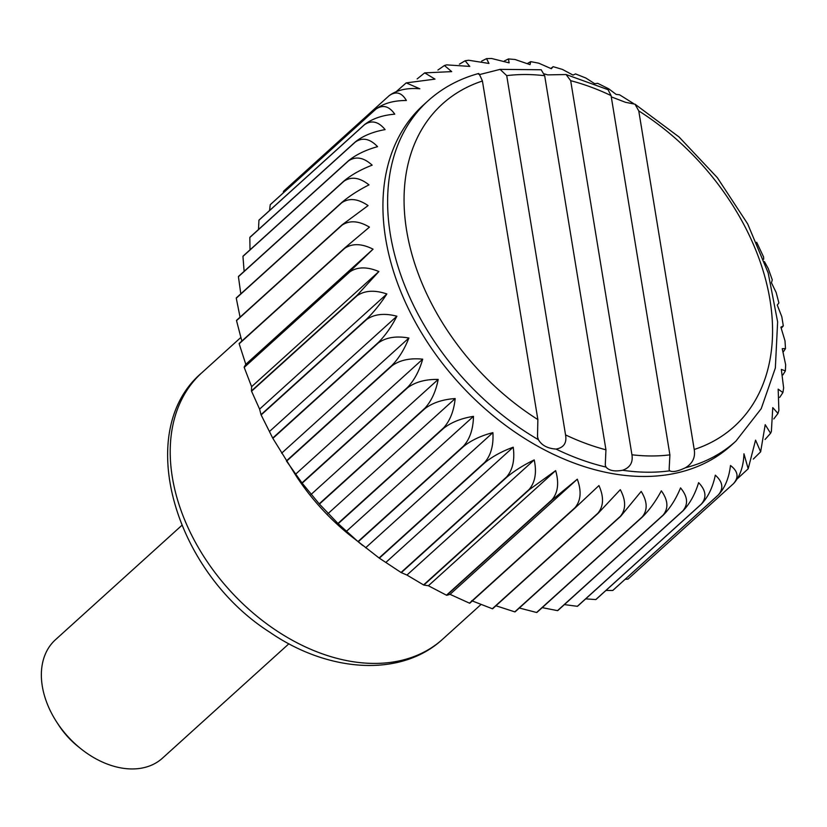<?xml version="1.0" encoding="UTF-8"?>
<svg xmlns="http://www.w3.org/2000/svg" width="827" height="827" viewBox="0 0 827 827"><rect width="100%" height="100%" fill="white"/><g stroke="black" fill="none" stroke-linecap="round" stroke-linejoin="round"><path stroke-width="1.24" d="M737.643 478.492L748.187 468.785L743.949 453.785C743.514 466.407 740.103 476.3 733.694 483.464A259.378 180.999 -132.1 0 1 733.528 483.619C739.038 477.262 738.025 471.225 730.489 465.508C729.011 477.923 725.01 487.703 718.498 494.846A259.378 180.999 -132.1 0 1 718.301 494.97C723.821 488.499 722.829 481.893 715.314 475.174C712.791 487.258 708.201 496.862 701.565 503.963A259.378 180.999 -132.1 0 1 701.358 504.067C706.889 497.492 705.979 490.349 698.619 482.658C695.031 494.329 689.863 503.684 683.112 510.745A259.378 180.999 -132.1 0 1 682.875 510.817C688.436 504.139 687.671 496.5 680.559 487.899C675.938 499.032 670.19 508.098 663.316 515.097A259.378 180.999 -132.1 0 1 663.068 515.138C668.671 508.367 668.102 500.273 661.352 490.825C655.708 501.338 649.391 510.052 642.403 516.989A259.378 180.999 -132.1 0 1 642.145 516.989C647.799 510.145 647.479 501.617 641.194 491.414L620.601 516.379A259.378 180.999 -132.1 0 1 620.333 516.358C626.049 509.432 626.039 500.531 620.312 489.656L598.159 513.288A259.378 180.999 -132.1 0 1 597.88 513.236C603.669 506.248 604.02 497.027 598.944 485.573L575.313 507.747A259.378 180.999 -132.1 0 1 575.034 507.664C580.895 500.624 581.66 491.135 577.308 479.195L552.312 499.808A259.378 180.999 -132.1 0 1 552.033 499.704C557.977 492.623 559.186 482.927 555.651 470.615L529.404 489.574A259.378 180.999 -132.1 0 1 529.125 489.439C535.183 482.327 536.868 472.486 534.211 459.905C523.522 465.074 514.404 470.821 506.858 477.148A259.378 180.999 -132.1 0 1 506.579 476.983C512.73 469.86 514.942 459.936 513.216 447.2C501.958 451.304 492.52 456.463 484.901 462.665A259.378 180.999 -132.1 0 1 484.632 462.479C490.897 455.346 493.647 445.402 492.892 432.635C481.159 435.653 471.452 440.202 463.782 446.291A259.378 180.999 -132.1 0 1 463.533 446.084C469.901 438.961 473.22 429.048 473.478 416.353C461.363 418.286 451.449 422.235 443.737 428.2A259.378 180.999 -132.1 0 1 443.499 427.962C449.981 420.871 453.878 411.06 455.181 398.562C442.786 399.4 432.717 402.739 424.975 408.579A259.378 180.999 -132.1 0 1 424.758 408.342C431.353 401.271 435.829 391.636 438.196 379.428C425.636 379.2 415.474 381.95 407.711 387.667A259.378 180.999 -132.1 0 1 407.515 387.408C414.224 380.389 419.289 370.972 422.711 359.176C410.099 357.905 399.906 360.076 392.132 365.679A259.378 180.999 -132.1 0 1 391.957 365.4C398.779 358.442 404.434 349.314 408.889 338.036C396.34 335.752 386.178 337.364 378.415 342.854A259.378 180.999 -132.1 0 1 378.259 342.574C385.196 335.669 391.409 326.882 396.898 316.214C384.503 312.988 374.435 314.064 366.692 319.449A259.378 180.999 -132.1 0 1 366.557 319.16C373.608 312.337 380.379 303.943 386.86 293.967C374.734 289.843 364.821 290.422 357.099 295.715A259.378 180.999 -132.1 0 1 357.006 295.425L378.88 271.545C367.136 266.594 357.429 266.718 349.759 271.907A259.378 180.999 -132.1 0 1 349.676 271.618L373.06 249.175C361.792 243.489 352.343 243.19 344.725 248.296L239.179 343.794A259.378 180.999 -132.1 0 1 239.127 343.515L344.683 248.017L369.442 227.115C358.753 220.768 349.625 220.106 342.068 225.14L236.522 320.638A259.378 180.999 -132.1 0 1 236.501 320.369L342.047 224.872L368.087 205.603C358.05 198.697 349.294 197.725 341.82 202.698L236.264 298.196A259.378 180.999 -132.1 0 1 236.274 297.927L341.83 202.429C349.325 196.102 358.38 190.251 368.997 184.876C359.704 177.505 351.361 176.275 343.97 181.196L238.424 276.694A259.378 180.999 -132.1 0 1 238.465 276.445L344.011 180.948C351.568 174.735 360.954 169.473 372.16 165.162C363.694 157.43 355.806 156.014 348.508 160.893L242.952 256.391A259.378 180.999 -132.1 0 1 243.024 256.153L348.57 160.655C356.189 154.566 365.854 149.904 377.557 146.668C369.969 138.698 362.577 137.137 355.372 141.996L249.826 237.494A259.378 180.999 -132.1 0 1 249.919 237.266L355.465 141.768C363.125 135.804 373.008 131.751 385.113 129.612C378.466 121.507 371.592 119.874 364.5 124.712L258.944 220.209A259.378 180.999 -132.1 0 1 259.068 220.013L364.624 124.515C372.315 118.664 382.353 115.211 394.758 114.167C389.093 106.042 382.767 104.398 375.778 109.236L270.233 204.734A259.378 180.999 -132.1 0 1 270.377 204.558L375.934 109.061C383.645 103.323 393.786 100.47 406.377 100.501C401.726 92.479 395.968 90.887 389.093 95.736L283.547 191.233L283.227 192.929M373.06 249.175L245.795 364.325L239.179 343.794M575.313 507.747L469.757 603.245A259.378 180.999 -132.1 0 1 469.478 603.162L450.043 594.344L446.756 595.306A259.378 180.999 -132.1 0 1 446.477 595.202L428.386 585.754L423.858 585.071A259.378 180.999 -132.1 0 1 423.579 584.937L406.946 575.054L401.302 572.646A259.378 180.999 -132.1 0 1 401.033 572.48L379.345 558.163A259.378 180.999 -132.1 0 1 379.086 557.977L350.09 535.379A179.573 125.311 -132.1 0 1 295.766 475.339L272.858 438.351A259.378 180.999 -132.1 0 1 272.703 438.072L261.136 414.947A259.378 180.999 -132.1 0 1 261.012 414.658L259.595 409.117L251.553 391.212A259.378 180.999 -132.1 0 1 251.449 390.923L251.615 386.685L244.203 367.405A259.378 180.999 -132.1 0 1 244.13 367.116L245.795 364.325M598.159 513.288L492.613 608.786A259.378 180.999 -132.1 0 1 492.334 608.734L471.679 600.712M362.681 545.469L358.236 541.788A259.378 180.999 -132.1 0 1 357.988 541.582L338.181 523.698A259.378 180.999 -132.1 0 1 337.954 523.46L319.429 504.077A259.378 180.999 -132.1 0 1 319.212 503.839L302.165 483.164A259.378 180.999 -132.1 0 1 301.969 482.906L286.587 461.177A259.378 180.999 -132.1 0 1 286.411 460.897L391.957 365.4M241.846 341.055L236.522 320.638M240.068 317.144L236.264 298.196M240.812 293.823L238.424 276.694M244.12 271.318L242.952 256.391M250.012 249.826L249.826 237.494M258.489 229.513L258.944 220.209M269.561 210.523L270.233 204.734M733.694 483.464L628.148 578.962A259.378 180.999 -132.1 0 1 627.972 579.117L625.14 579.303M718.498 494.846L612.941 590.344A259.378 180.999 -132.1 0 1 612.745 590.468L605.984 590.457M701.565 503.963L596.019 599.461A259.378 180.999 -132.1 0 1 595.802 599.565L585.702 598.872M683.112 510.745L577.556 606.243A259.378 180.999 -132.1 0 1 577.329 606.315L564.396 604.599M663.316 515.097L557.77 610.595A259.378 180.999 -132.1 0 1 557.522 610.636L542.212 607.638M642.403 516.989L536.857 612.487A259.378 180.999 -132.1 0 1 536.599 612.487L519.325 608.01M620.601 516.379L515.056 611.877A259.378 180.999 -132.1 0 1 514.787 611.856L495.942 605.767M611.277 96.852L625.512 102.31L635.012 104.192L638.764 110.911A217.48 151.765 -132.1 0 1 769.999 299.994A217.48 151.765 -132.1 0 1 694.215 449.485C695.538 457.424 692.592 463.523 685.366 467.793C677.747 471.369 672.547 472.382 669.767 470.821L669.136 469.56L669.901 454.86A217.48 151.765 -132.1 0 1 631.942 454.778C633.162 462.479 630.06 467.637 622.628 470.253C614.616 471.721 609.075 470.666 606.015 467.079L605.271 465.074L605.943 449.805A217.48 151.765 -132.1 0 1 565.554 434.899C566.96 442.972 563.776 447.696 556.033 449.071C547.577 448.482 541.695 445.35 538.398 439.685L537.509 436.863L537.86 419.578L482.42 81.015C479.567 74.451 478.275 72.176 478.544 74.213M565.554 434.899L506.724 75.639L500.087 69.375L479.639 74.554M544.249 73.872L547.65 74.875L566.113 74.533L570.682 80.684A217.48 151.765 -132.1 0 1 611.07 95.591L608.062 89.688L566.113 74.533M605.943 449.805L544.683 75.712L541.178 69.757L500.087 69.365M685.366 467.793A229.451 160.118 -132.1 0 0 735.896 441.142L731.233 445.36A229.451 160.118 -132.1 0 1 458.561 382.643A229.451 160.118 -132.1 0 1 423.352 105.07L428.014 100.853C442.207 88.076 458.913 79.01 478.109 73.644M389.269 95.581C396.991 89.967 407.173 87.703 419.837 88.778L406.212 82.886L435.002 79.123L424.696 72.869L451.707 71.629L444.43 65.509L446.611 64.878L469.767 66.398L465.125 60.784L468.661 60.247L488.974 63.462L486.534 58.624L491.579 58.479L509.132 62.873L508.46 58.934L515.045 59.492L530.014 64.63L530.717 61.643L527.616 63.379M508.46 58.934L504.46 60.919M486.534 58.624L481.655 61.126M465.125 60.784L459.419 64.155M444.43 65.509L437.948 70.026M424.696 72.869L417.128 78.937M406.212 82.886L396.515 91.394M753.314 459.078L760.644 451.821L755.568 440.129L748.187 468.785M765.058 439.478L770.578 433.276L765.213 424.685L760.644 451.821M773.783 418.948L777.98 413.448L772.769 407.618L771.374 431.467L770.578 433.276M779.685 397.405L782.9 392.577L778.166 389.135L778.879 410.347L777.98 413.448M782.88 374.92L785.381 370.909L781.329 369.411L783.634 387.977L782.9 392.577M783.407 351.754L785.495 348.622L782.239 348.684L785.65 364.707L785.381 370.909M781.36 328.164L783.314 325.9L780.884 327.172L784.999 340.848M764.437 261.621L768.231 268.496L772.284 279.877L771.446 282.751L776.16 292.5L778.889 302.92L777.266 305.111L781.804 316.689L783.314 325.9M756.684 242.301L763.579 256.959L763.683 259.223M530.717 61.643L538.759 63.183L551.382 68.724L553.129 66.667L562.443 69.416L573.018 75.092L575.53 73.923L585.867 78.027L594.675 83.682L597.725 83.331L608.817 88.871L616.115 94.381L619.557 94.795L633.389 103.437M553.129 66.667L550.906 68.414M349.759 271.907L244.203 367.405M349.676 271.618L244.13 367.116M357.099 295.715L251.553 391.212M357.006 295.425L251.449 390.923M718.301 494.97L612.745 590.468M701.358 504.067L595.802 599.565M663.068 515.138L557.522 610.636M642.145 516.989L536.599 612.487M597.88 513.236L492.334 608.734M577.308 479.195L450.043 594.344M575.034 507.664L469.478 603.162M552.312 499.808L446.756 595.306M529.404 489.574L423.858 585.071M555.651 470.615L428.386 585.754M534.211 459.905L406.946 575.054M529.125 489.439L423.579 584.937M513.216 447.2L385.951 562.35M506.579 476.983L401.033 572.48M484.901 462.665L379.345 558.163M463.782 446.291L358.236 541.788M492.892 432.635L365.627 547.774M473.478 416.353L346.213 531.503M463.533 446.084L357.988 541.582M455.181 398.562L327.916 513.701M443.499 427.962L337.954 523.46M424.975 408.579L319.429 504.077M407.711 387.667L302.165 483.164M438.196 379.428L310.931 494.577M422.711 359.176L295.446 474.326M407.515 387.408L301.969 482.906M408.889 338.036L281.635 453.175M378.415 342.854L272.858 438.351M366.692 319.449L261.136 414.947M396.898 316.214L269.633 431.363M386.86 293.967L259.595 409.117M366.557 319.16L261.012 414.658M378.88 271.545L251.615 386.685M288.912 643.757L162.505 758.132A79.805 55.688 -132.1 0 1 80.798 748.693L78.069 746.512A64.506 45.009 -132.1 0 1 58.562 724.938L56.66 722.002A79.805 55.688 -132.1 0 1 55.419 639.767L181.826 525.393M80.798 748.693A79.805 55.688 -132.1 0 1 56.66 722.002M669.901 454.86L611.07 95.591M694.215 449.485L638.764 110.911M631.942 454.778L570.682 80.684M378.259 342.574L272.703 438.072M392.132 365.679L286.587 461.177M424.758 408.342L319.212 503.839M443.737 428.2L338.181 523.698M484.632 462.479L379.086 557.977M506.858 477.148L401.302 572.646M552.033 499.704L446.477 595.202M620.333 516.358L514.787 611.856M682.875 510.817L577.329 606.315M733.528 483.619L627.972 579.117M538.398 439.685A229.451 160.118 -132.1 0 1 428.014 100.853M537.86 419.578A217.48 151.765 -132.1 0 1 406.626 230.495A217.48 151.765 -132.1 0 1 482.42 81.015M669.767 470.821A229.451 160.118 -132.1 0 1 622.628 470.253M506.724 75.639A217.48 151.765 -132.1 0 1 544.683 75.712M201.84 372.75C132.93 430.919 174.466 571.674 269.726 632.179C328.567 672.796 401.26 677.623 442.796 639.064A179.573 125.311 -132.1 0 1 229.399 589.982A179.573 125.311 -132.1 0 1 201.84 372.75L240.874 337.437M606.015 467.079A229.451 160.118 -132.1 0 1 556.033 449.071M785.495 348.622L785.009 340.848M442.796 639.064L481.087 604.423M735.896 441.142L761.212 408.683L775.344 368.036L777.628 321.858L768.169 272.879L747.66 223.869L717.34 177.671L679.039 136.972L635.012 104.192"/></g></svg>
